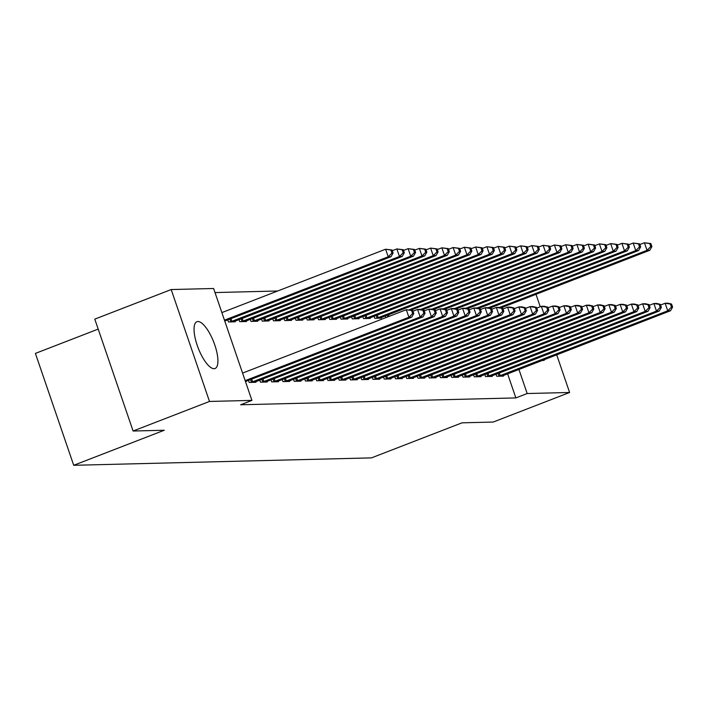 <?xml version="1.0" encoding="UTF-8"?>
<svg xmlns="http://www.w3.org/2000/svg" width="708" height="708" viewBox="0 0 708 708"><rect width="100%" height="100%" fill="white"/><g stroke="black" fill="none" stroke-linecap="round" stroke-linejoin="round"><path stroke-width="1.06" d="M545.222 359.248A25.09 8.319 -111.2 0 1 543.859 360.319A25.09 8.319 -111.2 0 1 542.877 360.505A25.09 8.319 -111.2 0 1 542.133 360.452M214.064 368.7A25.09 8.319 -111.2 0 1 197.7 346.725A25.09 8.319 -111.2 0 1 196.93 321.715A25.09 8.319 -111.2 0 1 197.913 321.521A25.09 8.319 -111.2 0 1 214.267 343.495A25.09 8.319 -111.2 0 1 215.046 368.505A25.09 8.319 -111.2 0 1 214.064 368.7M277.669 290.997L215.011 292.563M98.2 329.096L35.4 353.407L73.712 465.298L371.47 457.881L462.023 422.826L493.193 422.056L569.604 392.48L527.177 393.533L518.929 369.434M73.712 465.298L164.265 430.252L133.095 431.022L94.783 319.131L171.194 289.554L213.612 288.492L251.924 400.392L209.497 401.454L171.194 289.554M484.794 374.488L485.511 376.559L492.255 376.391L492.042 375.762M462.289 375.054L462.997 377.125L469.749 376.957L469.537 376.32M439.783 375.612L440.491 377.683L447.244 377.514L447.031 376.886M417.278 376.169L417.986 378.24L424.738 378.072L424.526 377.444M374.063 316.246L374.771 318.317L381.524 318.149L381.311 317.52M394.772 376.736L395.48 378.807L402.233 378.638L402.02 378.001M351.557 316.812L352.265 318.883L359.018 318.715L358.806 318.078M372.266 377.293L372.974 379.364L379.727 379.196L379.515 378.568M329.052 317.37L329.76 319.441L336.512 319.273L336.3 318.644M349.761 377.86L350.469 379.922L357.221 379.754L357.009 379.125M306.546 317.927L307.254 319.998L314.007 319.83L313.794 319.202M327.255 378.417L327.963 380.488L334.716 380.32L334.503 379.683M284.041 318.494L284.749 320.565L291.501 320.397L291.289 319.759M304.75 378.975L305.458 381.046L312.21 380.877L311.989 380.249M261.535 319.051L262.243 321.122L268.996 320.954L268.774 320.326M282.244 379.541L282.952 381.603L289.705 381.435L289.484 380.807M239.03 319.618L239.738 321.68L246.49 321.512L246.269 320.883M259.739 380.099L260.447 382.17L267.199 382.001L266.978 381.373M251.924 400.392L240.605 404.772L515.858 397.914L507.609 373.815M248.481 380.382L249.189 382.444L255.942 382.276L255.73 381.647M227.772 319.892L228.48 321.963L235.233 321.795L235.021 321.166M270.987 379.815L271.695 381.886L278.448 381.718L278.235 381.09M250.278 319.335L250.986 321.405L257.739 321.237L257.526 320.609M293.493 379.258L294.201 381.329L300.953 381.161L300.741 380.532M272.784 318.777L273.492 320.839L280.244 320.671L280.032 320.043M315.998 378.7L316.706 380.762L323.459 380.594L323.246 379.966M295.289 318.211L295.997 320.281L302.75 320.113L302.537 319.485M338.504 378.134L339.221 380.205L345.964 380.037L345.752 379.408M317.804 317.653L318.511 319.724L325.255 319.556L325.043 318.919M361.018 377.576L361.726 379.647L368.479 379.479L368.257 378.842M340.309 317.087L341.017 319.158L347.77 318.989L347.548 318.361M383.524 377.01L384.232 379.081L390.984 378.913L390.763 378.284M362.815 316.529L363.523 318.6L370.275 318.432L370.054 317.804M406.029 376.452L406.737 378.523L413.49 378.355L413.268 377.727M385.32 315.972L385.878 317.609M428.535 375.895L429.243 377.966L435.995 377.798L435.774 377.16M451.04 375.329L451.748 377.399L458.501 377.231L458.28 376.603M473.546 374.771L474.254 376.842L481.006 376.674L480.794 376.045M496.051 374.213L496.759 376.275L503.512 376.107L503.3 375.479M535.991 294.324L540.257 306.768M556.7 354.805L569.604 392.48M133.095 431.022L209.497 401.454M515.858 397.914L527.177 393.533M245.163 380.647L408.905 317.264L411.72 317.193L245.472 381.541M242.579 373.081L406.321 309.706L412.746 310.493L411.614 310.529L412.649 313.547L413.782 313.52L412.746 310.493M412.649 313.547L408.905 317.264L406.321 309.706L411.614 310.529M411.72 317.193L413.782 313.52M224.763 321.06L391.011 256.712L388.196 256.774L385.612 249.216L221.869 312.6M390.904 250.039L385.612 249.216L392.037 250.012L390.904 250.039L391.94 253.066L393.073 253.039L392.037 250.012M391.94 253.066L388.196 256.774L224.454 320.158M393.073 253.039L391.011 256.712M251.013 382.4L420.163 316.98L422.977 316.91L254.119 382.329M412.985 311.201L417.57 309.423L420.384 309.352L423.995 310.219L422.871 310.246L423.906 313.272L425.03 313.237L423.995 310.219M423.906 313.272L420.163 316.98L417.57 309.423L422.871 310.246M422.977 316.91L425.03 313.237M262.27 382.125L431.411 316.706L434.225 316.635L265.376 382.046M424.234 310.918L428.827 309.139L431.641 309.069L435.252 309.936L434.119 309.962L435.154 312.989L436.287 312.963L435.252 309.936M435.154 312.989L431.411 316.706L428.827 309.139L434.119 309.962M434.225 316.635L436.287 312.963M233.41 321.839L402.268 256.429L399.454 256.5L396.861 248.942L392.276 250.712M402.162 249.765L396.861 248.942L403.286 249.729L402.162 249.765L403.197 252.783L404.321 252.756L403.286 249.729M403.197 252.783L399.454 256.5L230.304 321.919M404.321 252.756L402.268 256.429M244.667 321.556L413.516 256.146L410.702 256.216L408.118 248.658L403.525 250.437M413.419 249.481L408.118 248.658L414.543 249.455L413.419 249.481L414.454 252.508L415.578 252.473L414.543 249.455M414.454 252.508L410.702 256.216L241.561 321.636M415.578 252.473L413.516 256.146M273.518 381.842L442.668 316.423L445.482 316.352L276.624 381.762M435.491 310.635L440.075 308.865L442.889 308.794L446.5 309.653L445.376 309.688L446.412 312.706L447.536 312.679L446.5 309.653M446.412 312.706L442.668 316.423L440.075 308.865L445.376 309.688M445.482 316.352L447.536 312.679M284.775 381.559L453.916 316.14L456.731 316.069L287.882 381.479M446.739 310.361L451.332 308.582L454.147 308.511L457.757 309.378L456.633 309.405L457.669 312.432L458.793 312.396L457.757 309.378M457.669 312.432L453.916 316.14L451.332 308.582L456.633 309.405M456.731 316.069L458.793 312.396M255.915 321.282L424.773 255.871L421.959 255.933L419.366 248.375L414.782 250.154M424.667 249.198L419.366 248.375L425.791 249.172L424.667 249.198L425.703 252.225L426.827 252.198L425.791 249.172M425.703 252.225L421.959 255.933L252.809 321.361M426.827 252.198L424.773 255.871M267.173 320.998L436.022 255.588L433.207 255.659L430.623 248.092L426.03 249.871M435.924 248.915L430.623 248.092L437.048 248.889L435.924 248.915L436.96 251.942L438.084 251.915L437.048 248.889M436.96 251.942L433.207 255.659L264.066 321.078M438.084 251.915L436.022 255.588M296.024 381.285L465.174 315.856L467.988 315.795L299.13 381.205M457.996 310.077L462.581 308.299L465.395 308.228L469.006 309.095L467.882 309.122L468.917 312.148L470.041 312.122L469.006 309.095M468.917 312.148L465.174 315.856L462.581 308.299L467.882 309.122M467.988 315.795L470.041 312.122M278.43 320.715L447.279 255.305L444.465 255.376L441.872 247.818L437.287 249.588M447.173 248.641L441.872 247.818L448.297 248.614L447.173 248.641L448.208 251.667L449.332 251.632L448.297 248.614M448.208 251.667L444.465 255.376L275.315 320.795M449.332 251.632L447.279 255.305M307.281 381.001L476.422 315.582L479.236 315.511L310.387 380.922M469.245 309.794L473.838 308.024L476.652 307.953L480.263 308.812L479.139 308.847L480.174 311.865L481.298 311.839L480.263 308.812M480.174 311.865L476.422 315.582L473.838 308.024L479.139 308.847M479.236 315.511L481.298 311.839M289.678 320.441L458.527 255.022L455.713 255.092L453.129 247.534L448.536 249.313M458.43 248.358L453.129 247.534L459.554 248.331L458.43 248.358L459.465 251.384L460.589 251.358L459.554 248.331M459.465 251.384L455.713 255.092L286.572 320.52M460.589 251.358L458.527 255.022M318.529 380.718L487.679 315.299L490.494 315.228L321.644 380.639M480.502 309.52L485.086 307.741L487.9 307.67L491.511 308.538L490.387 308.564L491.423 311.591L492.547 311.555L491.511 308.538M491.423 311.591L487.679 315.299L485.086 307.741L490.387 308.564M490.494 315.228L492.547 311.555M300.935 320.158L469.785 254.747L466.97 254.818L464.377 247.251L459.793 249.03M469.678 248.074L464.377 247.251L470.802 248.048L469.678 248.074L470.714 251.101L471.838 251.075L470.802 248.048M470.714 251.101L466.97 254.818L297.82 320.237M471.838 251.075L469.785 254.747M329.786 380.444L498.928 315.016L501.742 314.954L332.893 380.364M491.75 309.237L496.343 307.458L499.158 307.387L502.769 308.254L501.645 308.281L502.68 311.308L503.804 311.281L502.769 308.254M502.68 311.308L498.928 315.016L496.343 307.458L501.645 308.281M501.742 314.954L503.804 311.281M312.184 319.874L481.033 254.464L478.227 254.535L475.634 246.977L471.05 248.747M480.936 247.8L475.634 246.977L482.06 247.773L480.936 247.8L481.971 250.818L483.095 250.791L482.06 247.773M481.971 250.818L478.227 254.535L309.077 319.954M483.095 250.791L481.033 254.464M341.035 380.161L510.185 314.741L512.999 314.671L344.15 380.081M503.007 308.954L507.592 307.175L510.406 307.113L514.017 307.971L512.893 307.998L513.928 311.024L515.052 310.998L514.017 307.971M513.928 311.024L510.185 314.741L507.592 307.175L512.893 307.998M512.999 314.671L515.052 310.998M323.441 319.6L492.29 254.181L489.476 254.252L486.892 246.694L482.298 248.473M492.184 247.517L486.892 246.694L493.317 247.49L492.184 247.517L493.219 250.544L494.352 250.517L493.317 247.49M493.219 250.544L489.476 254.252L320.326 319.671M494.352 250.517L492.29 254.181M352.292 379.877L521.442 314.458L524.247 314.387L355.398 379.798M514.265 308.67L518.849 306.9L521.663 306.829L525.274 307.697L524.15 307.723L525.186 310.75L526.31 310.715L525.274 307.697M525.186 310.75L521.442 314.458L518.849 306.9L524.15 307.723M524.247 314.387L526.31 310.715M334.689 319.317L503.538 253.906L500.733 253.977L498.14 246.411L493.556 248.189M503.441 247.234L498.14 246.411L504.565 247.207L503.441 247.234L504.477 250.26L505.6 250.234L504.565 247.207M504.477 250.26L500.733 253.977L331.583 319.397M505.6 250.234L503.538 253.906M363.54 379.603L532.69 314.175L535.505 314.104L366.656 379.523M525.513 308.396L530.106 306.617L532.912 306.546L536.531 307.414L535.398 307.44L536.434 310.467L537.567 310.44L536.531 307.414M536.434 310.467L532.69 314.175L530.106 306.617L535.398 307.44M535.505 314.104L537.567 310.44M345.946 319.034L514.796 253.623L511.981 253.694L509.397 246.136L504.804 247.906M514.689 246.959L509.397 246.136L515.822 246.933L514.689 246.959L515.725 249.977L516.858 249.951L515.822 246.933M515.725 249.977L511.981 253.694L342.831 319.113M516.858 249.951L514.796 253.623M374.798 379.32L543.948 313.901L546.753 313.83L377.904 379.24M536.77 308.113L541.355 306.334L544.169 306.272L547.78 307.13L546.656 307.157L547.691 310.184L548.815 310.157L547.78 307.13M547.691 310.184L543.948 313.901L541.355 306.334L546.656 307.157M546.753 313.83L548.815 310.157M357.195 318.759L526.053 253.34L523.239 253.411L520.645 245.853L516.061 247.632M525.947 246.676L520.645 245.853L527.071 246.649L525.947 246.676L526.982 249.703L528.106 249.676L527.071 246.649M526.982 249.703L523.239 253.411L354.089 318.83M528.106 249.676L526.053 253.34M386.046 379.037L555.196 313.617L558.01 313.547L389.161 378.957M548.019 307.83L552.612 306.06L555.426 305.989L559.037 306.856L557.904 306.883L558.939 309.9L560.072 309.874L559.037 306.856M558.939 309.9L555.196 313.617L552.612 306.06L557.904 306.883M558.01 313.547L560.072 309.874M368.452 318.476L537.301 253.066L534.487 253.137L531.903 245.57L527.31 247.349M537.204 246.393L531.903 245.57L538.328 246.366L537.204 246.393L538.239 249.42L539.363 249.393L538.328 246.366M538.239 249.42L534.487 253.137L365.346 318.556M539.363 249.393L537.301 253.066M397.303 378.753L566.453 313.334L569.267 313.263L400.409 378.683M559.276 307.555L563.86 305.776L566.674 305.706L570.285 306.573L569.161 306.599L570.197 309.626L571.321 309.6L570.285 306.573M570.197 309.626L566.453 313.334L563.86 305.776L569.161 306.599M569.267 313.263L571.321 309.6M379.7 318.193L548.558 252.783L545.744 252.853L543.151 245.295L538.567 247.065M548.452 246.119L543.151 245.295L549.576 246.092L548.452 246.119L549.488 249.136L550.612 249.11L549.576 246.092M549.488 249.136L545.744 252.853L376.594 318.273M550.612 249.11L548.558 252.783M408.56 378.479L577.701 313.06L580.516 312.989L411.667 378.399M570.524 307.272L575.117 305.493L577.932 305.422L581.542 306.29L580.418 306.316L581.454 309.343L582.578 309.316L581.542 306.29M581.454 309.343L577.701 313.06L575.117 305.493L580.418 306.316M580.516 312.989L582.578 309.316M411.038 310.086L559.807 252.499L556.992 252.57L554.408 245.012L549.815 246.791M559.709 245.835L554.408 245.012L560.833 245.809L559.709 245.835L560.745 248.862L561.869 248.835L560.833 245.809M560.745 248.862L556.992 252.57L409.41 309.697M561.869 248.835L559.807 252.499M419.809 378.196L588.959 312.777L591.773 312.706L422.915 378.116M581.781 306.989L586.366 305.219L589.18 305.148L592.791 306.015L591.667 306.042L592.702 309.06L593.826 309.033L592.791 306.015M592.702 309.06L588.959 312.777L586.366 305.219L591.667 306.042M591.773 312.706L593.826 309.033M422.295 309.812L571.064 252.225L568.25 252.296L565.657 244.729L561.072 246.508M570.958 245.552L565.657 244.729L572.082 245.526L570.958 245.552L571.993 248.579L573.117 248.552L572.082 245.526M571.993 248.579L568.25 252.296L420.667 309.423M573.117 248.552L571.064 252.225M431.066 377.913L600.207 312.494L603.021 312.423L434.172 377.842M593.03 306.714L597.623 304.936L600.437 304.865L604.048 305.732L602.924 305.759L603.959 308.785L605.083 308.759L604.048 305.732M603.959 308.785L600.207 312.494L597.623 304.936L602.924 305.759M603.021 312.423L605.083 308.759M433.544 309.529L582.312 251.942L579.498 252.013L576.914 244.455L572.321 246.225M582.215 245.278L576.914 244.455L583.339 245.251L582.215 245.278L583.25 248.296L584.374 248.269L583.339 245.251M583.25 248.296L579.498 252.013L431.915 309.139M584.374 248.269L582.312 251.942M442.314 377.638L611.464 312.219L614.279 312.148L445.421 377.559M604.287 306.431L608.871 304.652L611.685 304.582L615.296 305.449L614.172 305.475L615.208 308.502L616.332 308.476L615.296 305.449M615.208 308.502L611.464 312.219L608.871 304.652L614.172 305.475M614.279 312.148L616.332 308.476M444.801 309.246L593.57 251.659L590.755 251.729L588.162 244.171L583.578 245.95M593.463 244.995L588.162 244.171L594.587 244.968L593.463 244.995L594.499 248.021L595.623 247.995L594.587 244.968M594.499 248.021L590.755 251.729L443.173 308.856M595.623 247.995L593.57 251.659M453.571 377.355L622.713 311.936L625.527 311.865L456.678 377.276M615.535 306.148L620.128 304.378L622.943 304.307L626.553 305.175L625.43 305.201L626.465 308.219L627.589 308.192L626.553 305.175M626.465 308.219L622.713 311.936L620.128 304.378L625.43 305.201M625.527 311.865L627.589 308.192M456.049 308.971L604.818 251.384L602.004 251.455L599.419 243.888L594.826 245.667M604.721 244.711L599.419 243.888L605.844 244.685L604.721 244.711L605.756 247.738L606.88 247.711L605.844 244.685M605.756 247.738L602.004 251.455L454.421 308.582M606.88 247.711L604.818 251.384M464.82 377.072L633.97 311.653L636.784 311.582L467.935 377.001M626.792 305.874L631.377 304.095L634.191 304.024L637.802 304.891L636.678 304.918L637.713 307.945L638.837 307.918L637.802 304.891M637.713 307.945L633.97 311.653L631.377 304.095L636.678 304.918M636.784 311.582L638.837 307.918M467.307 308.688L616.075 251.101L613.261 251.172L610.668 243.614L606.083 245.384M615.969 244.437L610.668 243.614L617.093 244.402L615.969 244.437L617.004 247.455L618.128 247.428L617.093 244.402M617.004 247.455L613.261 251.172L465.678 308.299M618.128 247.428L616.075 251.101M476.077 376.798L645.218 311.378L648.032 311.308L479.183 376.718M638.041 305.591L642.634 303.812L645.448 303.741L649.059 304.608L647.935 304.635L648.971 307.661L650.094 307.635L649.059 304.608M648.971 307.661L645.218 311.378L642.634 303.812L647.935 304.635M648.032 311.308L650.094 307.635M478.555 308.405L627.323 250.818L624.518 250.889L621.925 243.331L617.341 245.11M627.226 244.154L621.925 243.331L628.35 244.127L627.226 244.154L628.261 247.181L629.385 247.154L628.35 244.127M628.261 247.181L624.518 250.889L476.935 308.015M629.385 247.154L627.323 250.818M487.325 376.514L656.475 311.095L659.29 311.024L490.44 376.435M649.298 305.307L653.891 303.537L656.697 303.466L660.307 304.325L659.183 304.36L660.219 307.378L661.343 307.352L660.307 304.325M660.219 307.378L656.475 311.095L653.891 303.537L659.183 304.36M659.29 311.024L661.343 307.352M489.812 308.13L638.581 250.544L635.766 250.614L633.182 243.048L628.589 244.826M638.474 243.871L633.182 243.048L639.607 243.844L638.474 243.871L639.51 246.897L640.643 246.871L639.607 243.844M639.51 246.897L635.766 250.614L488.184 307.741M640.643 246.871L638.581 250.544M498.582 376.231L667.732 310.812L670.538 310.741L501.689 376.16M660.555 305.033L665.139 303.254L667.954 303.183L671.565 304.051L670.441 304.077L671.476 307.104L672.6 307.077L671.565 304.051M671.476 307.104L667.732 310.812L665.139 303.254L670.441 304.077M670.538 310.741L672.6 307.077M501.06 307.847L649.829 250.26L647.024 250.331L644.43 242.773L639.846 244.543M649.732 243.596L644.43 242.773L650.856 243.561L649.732 243.596L650.767 246.614L651.891 246.588L650.856 243.561M650.767 246.614L647.024 250.331L499.441 307.458M651.891 246.588L649.829 250.26M251.49 382.24L250.579 379.568M252.632 381.833L251.712 379.134M262.748 381.957L261.836 379.284M263.889 381.55L262.96 378.851M231.003 318.644L231.923 321.344M229.87 319.087L230.781 321.759M242.251 318.361L243.18 321.06M241.127 318.804L242.039 321.476M273.996 381.683L273.084 379.01M275.138 381.267L274.217 378.568M285.253 381.4L284.342 378.727M286.395 380.984L285.466 378.293M253.508 318.087L254.429 320.786M252.375 318.52L253.296 321.193M264.757 317.804L265.686 320.503M263.633 318.237L264.544 320.919M296.51 381.116L295.59 378.444M297.643 380.709L296.723 378.01M276.014 317.52L276.934 320.22M274.881 317.963L275.801 320.636M307.759 380.842L306.847 378.169M308.9 380.426L307.971 377.727M287.262 317.246L288.191 319.945M286.138 317.68L287.05 320.352M319.016 380.559L318.096 377.886M320.149 380.143L319.228 377.444M298.519 316.963L299.44 319.662M297.387 317.396L298.307 320.069M330.264 380.276L329.353 377.603M331.406 379.869L330.477 377.169M309.768 316.68L310.697 319.379M308.644 317.122L309.555 319.795M341.522 380.001L340.601 377.32M342.654 379.585L341.734 376.886M321.025 316.405L321.945 319.104M319.892 316.839L320.812 319.512M352.77 379.718L351.858 377.045M353.911 379.302L352.982 376.603M332.273 316.122L333.202 318.821M331.149 316.556L332.061 319.228M364.027 379.435L363.107 376.762M365.16 379.028L364.239 376.329M343.53 315.839L344.451 318.538M342.398 316.281L343.318 318.954M375.275 379.152L374.364 376.479M376.417 378.745L375.497 376.045M354.788 315.564L355.708 318.264M353.655 315.998L354.566 318.671M386.533 378.877L385.612 376.205M387.665 378.461L386.745 375.762M366.036 315.281L366.965 317.981M364.912 315.715L365.824 318.388M397.781 378.594L396.869 375.921M398.923 378.187L398.002 375.488M377.293 314.998L378.214 317.697M376.16 315.441L377.081 318.113M409.038 378.311L408.127 375.638M410.18 377.904L409.251 375.205M388.542 314.724L389.108 316.361M387.418 315.157L387.975 316.803M420.295 378.037L419.375 375.364M421.428 377.621L420.508 374.921M431.544 377.753L430.632 375.081M432.685 377.346L431.756 374.647M442.801 377.47L441.881 374.798M443.934 377.063L443.013 374.364M454.049 377.196L453.138 374.523M455.191 376.78L454.262 374.081M465.306 376.913L464.386 374.24M466.439 376.506L465.519 373.806M476.555 376.629L475.643 373.957M477.696 376.222L476.767 373.523M487.812 376.355L486.892 373.682M488.945 375.939L488.024 373.24M499.06 376.072L498.149 373.399M500.202 375.665L499.273 372.966"/></g></svg>
